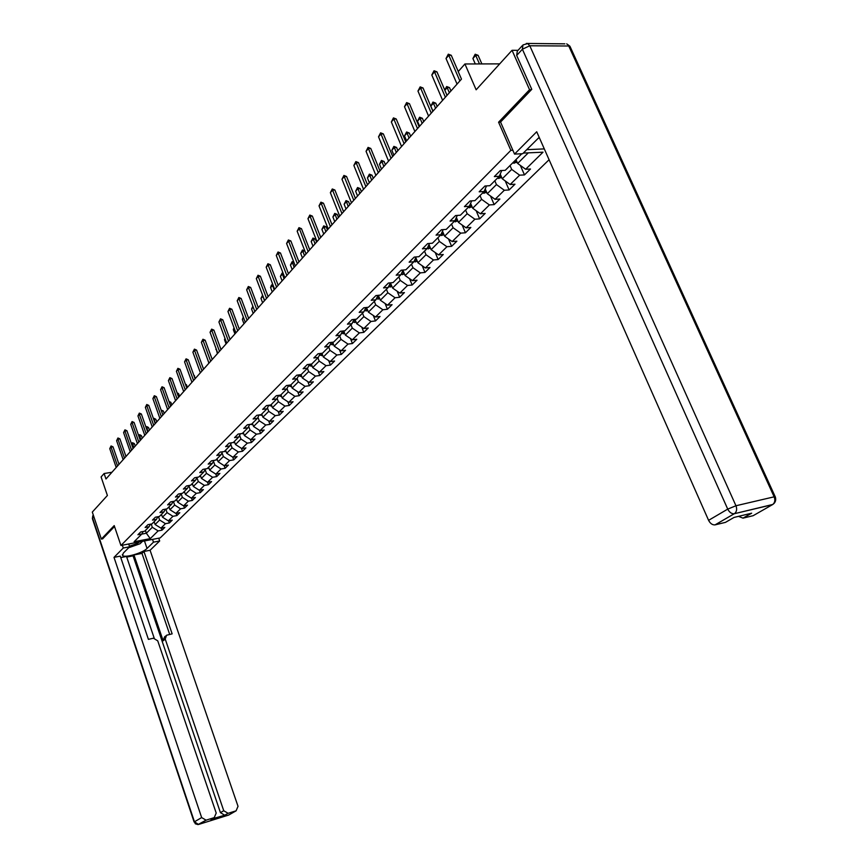 <?xml version="1.0" encoding="UTF-8"?>
<svg xmlns="http://www.w3.org/2000/svg" width="868" height="868" viewBox="0 0 868 868"><rect width="100%" height="100%" fill="white"/><g stroke="black" fill="none" stroke-linecap="round" stroke-linejoin="round"><path stroke-width="1.3" d="M531.455 89.675L529.556 89.708L498.579 122.214L510.851 150.348L120.945 545.484L160.189 537.921L549.086 159.723M529.556 89.708L512.044 50.301L518.033 50.322M120.945 545.484L114.207 525.596L101.361 539.071L102.793 538.8M101.361 539.071L92.301 512.087L107.393 495.487L101.1 476.955L104.117 473.527L105.972 478.984L461.472 79.118L458.217 71.588L464.922 63.972L476.141 89.795L512.044 50.301M510.851 150.348L512.869 150.262M526.735 149.665L544.301 148.905M521.798 153.766L505.241 170.334L500.272 170.595L494.337 176.573L499.284 176.291L489.888 185.698L484.962 185.991L479.179 191.806L484.094 191.502L474.948 200.649L470.055 200.975L464.423 206.627L469.306 206.302L460.398 215.21L455.537 215.557L450.058 221.069L454.908 220.711L446.228 229.391L441.4 229.76L436.061 235.13L440.879 234.74L432.427 243.203L427.631 243.604L422.423 248.834L427.219 248.422L418.973 256.668L414.21 257.091L409.143 262.179L413.895 261.756L405.866 269.785L401.124 270.23L396.188 275.199L400.907 274.755L393.074 282.588L388.365 283.055L383.548 287.905L388.235 287.427L380.596 295.077L375.92 295.565L371.222 300.295L375.877 299.796L368.423 307.261L363.779 307.771L359.189 312.382L363.811 311.872L356.531 319.153L351.931 319.674L347.439 324.187L352.039 323.656L344.932 330.773L340.354 331.305L335.97 335.71L340.538 335.167L333.594 342.111L329.048 342.665L324.773 346.961L329.308 346.408L322.516 353.189L318.014 353.764L313.825 357.963L318.328 357.388L311.699 364.017L307.218 364.603L303.138 368.716L307.608 368.119L301.12 374.607L296.672 375.204L292.679 379.218L297.116 378.611L298.342 381.866L292.115 388.072L290.889 384.849M523.328 153.072L543.01 152.193L525.65 169.271L530.489 169.01L524.478 174.913L520.323 165.387M226.016 451.36L220.168 452.087L216.805 455.461L221.014 454.778L215.676 460.127L211.488 460.81L208.19 464.12L212.367 463.425L207.137 468.666L202.982 469.36L199.759 472.604L203.904 471.899L198.772 477.031L194.649 477.736L191.481 480.915L195.604 480.21L190.58 485.234L186.479 485.95L183.376 489.064L187.466 488.348L182.54 493.274L178.472 493.99L175.434 497.049L179.492 496.322L174.663 501.161L170.616 501.888L167.632 504.883L171.68 504.156L166.938 508.898L162.913 509.624L159.994 512.565L164.009 511.827L159.365 516.482L155.361 517.209L152.497 520.095L156.479 519.357L151.922 523.925L147.951 524.663L145.14 527.484L149.101 526.746L144.631 531.227L140.681 531.965L137.925 534.742L141.853 533.994L134.117 541.74L150.262 538.637L158.117 530.912L161.99 530.174L164.811 527.408L160.927 528.145L165.463 523.675L169.358 522.948L172.233 520.138L168.327 520.865L172.949 516.308L176.877 515.581L179.806 512.717L175.868 513.444L180.587 508.8L184.526 508.084L187.51 505.154L183.56 505.881L188.356 501.151L192.338 500.435L195.376 497.451L191.394 498.167L196.287 493.349L200.291 492.644L203.394 489.595L199.38 490.311L204.371 485.396L208.396 484.691L211.564 481.588L207.528 482.293L212.617 477.281L216.674 476.586L219.897 473.418L215.839 474.112L221.025 469.002L225.105 468.319L228.392 465.096L224.313 465.78L229.608 460.561L233.709 459.877L237.072 456.59L232.96 457.273L238.364 451.946L242.498 451.273L245.926 447.91L241.781 448.582L247.304 443.157L251.46 442.485L254.953 439.056L250.787 439.718L256.429 434.174L260.606 433.523L264.176 430.018L259.988 430.669L265.738 425.005L269.948 424.365L273.604 420.785L269.373 421.436L275.254 415.653L279.496 415.012L283.218 411.356L278.964 411.996L284.975 406.083L289.239 405.454L293.048 401.732L288.762 402.351L294.903 396.318L299.2 395.7L303.084 391.891L298.776 392.499L305.048 386.325L309.377 385.728L313.348 381.833L309.019 382.43L315.431 376.115L319.782 375.529L323.84 371.547L319.478 372.133L326.032 365.678L330.415 365.102L334.571 361.034L330.176 361.609L336.882 355.001L341.298 354.437L345.551 350.271L341.124 350.835L347.992 344.086L352.43 343.533L356.781 339.269L352.321 339.811L359.341 332.911L363.811 332.368L368.271 328.006L363.79 328.538L370.972 321.464L375.475 320.943L380.032 316.484L375.519 316.994L382.875 309.757L387.41 309.247L392.076 304.679L387.529 305.178L395.07 297.757L399.627 297.268L404.401 292.592L399.833 293.069L407.559 285.464L412.148 285.008L417.041 280.201L412.441 280.657L420.351 272.877L424.973 272.433L429.996 267.507L425.363 267.952L433.468 259.966L438.123 259.543L443.266 254.498L438.611 254.921L446.922 246.729L451.61 246.328L456.883 241.163L452.185 241.554L460.724 233.156L465.432 232.776L470.847 227.47L466.127 227.839L474.872 219.224L479.624 218.877L485.169 213.43L480.416 213.778L489.411 204.935L494.174 204.609L499.881 199.022L495.096 199.325L504.319 190.255L509.125 189.951L514.984 184.211L510.167 184.504L519.65 175.173L524.478 174.913M224.378 451.403L229.836 445.957L225.604 446.629L229.033 443.179L233.275 442.506L238.841 436.94L234.577 437.613L238.082 434.087L242.356 433.425L248.031 427.74L243.745 428.391L247.326 424.799L251.622 424.137L257.427 418.333L253.109 418.984L256.765 415.305L261.094 414.665L267.029 408.73L262.678 409.37L266.422 405.606L270.773 404.976L276.838 398.911L272.465 399.54L276.284 395.7L280.668 395.07L286.863 388.875L282.458 389.493L286.364 385.566L290.78 384.958L297.116 378.611L298.939 374.9M510.015 165.549L511.686 169.39L502.257 178.775L500.228 174.088M501.769 170.519L499.284 176.291M519.65 175.173L511.686 169.39M510.167 184.504L502.257 178.775M494.814 180.772L496.453 184.569L487.274 193.705L485.223 188.909M486.525 185.904L484.094 191.502M504.319 190.255L496.453 184.569M495.096 199.325L487.274 193.705M480.015 195.582L481.61 199.336L472.68 208.233L470.608 203.34M471.693 200.866L469.306 206.302M489.411 204.935L481.61 199.336M480.416 213.778L472.68 208.233M465.595 210.013L467.168 213.723L458.467 222.392L456.373 217.412M457.252 215.438L454.908 220.711M474.872 219.224L467.168 213.723M466.127 227.839L458.467 222.392M451.544 224.063L453.096 227.742L444.611 236.194L442.496 231.138M443.179 229.629L440.879 234.74M460.724 233.156L453.096 227.742M452.185 241.554L444.611 236.194M437.863 237.767L439.371 241.412L431.103 249.648L428.987 244.516M429.465 243.452L427.219 248.422M446.922 246.729L439.371 241.412M438.611 254.921L431.103 249.648M424.517 251.123L426.004 254.725L417.931 262.754L415.805 257.568M416.097 256.917L413.895 261.756L417.356 261.333M433.468 259.966L426.004 254.725M425.363 267.952L417.931 262.754M411.497 264.143L412.962 267.713L405.096 275.547L402.958 270.295M403.067 270.056L400.907 274.755M420.351 272.877L412.962 267.713M412.441 280.657L405.096 275.547M398.803 276.849L400.235 280.386L392.564 288.035L390.47 282.849M390.361 282.859L388.235 287.427M407.559 285.464L400.235 280.386M399.833 293.069L392.564 288.035M386.412 289.25L387.822 292.755L380.325 300.219L378.361 295.304M377.96 295.348L375.877 299.796M395.07 297.757L387.822 292.755M387.529 305.178L380.325 300.219M374.314 301.359L375.703 304.82L368.379 312.111L366.535 307.467M365.851 307.543L363.811 311.872M382.875 309.757L375.703 304.82M375.519 316.994L368.379 312.111M362.509 313.174L363.866 316.603L356.726 323.721L354.99 319.326M354.036 319.435L352.039 323.656M370.972 321.464L363.866 316.603M363.79 328.538L356.726 323.721M350.976 324.719L352.31 328.115L345.334 335.07L343.706 330.914M342.502 331.055L340.538 335.167M359.341 332.911L352.31 328.115M352.321 339.811L345.334 335.07M339.703 335.992L341.015 339.366L334.202 346.158L332.672 342.22M331.229 342.404L329.308 346.408M347.992 344.086L341.015 339.366M341.124 350.835L334.202 346.158M328.69 347.016L329.981 350.346L323.319 356.987L321.876 353.276M320.216 353.482L318.328 357.388M336.882 355.001L329.981 350.346M330.176 361.609L323.319 356.987M317.927 357.79L319.196 361.088L312.686 367.587L311.33 364.072M309.453 364.31L307.608 368.119M326.032 365.678L319.196 361.088M319.478 372.133L312.686 367.587M307.402 368.325L308.661 371.591L302.281 377.938L301.022 374.618M315.431 376.115L308.661 371.591M309.019 382.43L302.281 377.938M288.653 385.251L286.863 388.875M305.048 386.325L298.342 381.866M298.776 392.499L292.115 388.072M287.004 388.593L288.252 391.913L282.154 397.989L280.961 394.788M278.585 395.374L276.838 398.911M294.903 396.318L288.252 391.913M288.762 402.351L282.154 397.989M277.12 398.347L278.389 401.743L272.422 407.689L271.239 404.521M268.744 405.269L267.029 408.73M284.975 406.083L278.389 401.743M278.964 411.996L272.422 407.689M267.442 407.906L268.733 411.356L262.885 417.183L261.724 414.036M262.212 415.371L259.109 414.969L257.427 418.333M275.254 415.653L268.733 411.356M269.373 421.436L262.885 417.183M257.97 417.258L259.272 420.774L253.554 426.47L252.404 423.367M249.691 424.441L248.031 427.74M265.738 425.005L259.272 420.774M259.988 430.669L253.554 426.47M248.693 426.416L250.017 429.996L244.418 435.573L243.279 432.492M240.458 433.718L238.841 436.94M256.429 434.174L250.017 429.996M250.787 439.718L244.418 435.573M239.622 435.389L240.946 439.024L235.467 444.492L234.349 441.432M231.43 442.799L229.836 445.957M247.304 443.157L240.946 439.024M241.781 448.582L235.467 444.492M230.725 444.188L232.071 447.866L226.689 453.226L225.593 450.199M222.577 451.696L221.014 454.778M238.364 451.946L232.071 447.866M232.96 457.273L226.689 453.226M222.013 452.803L223.369 456.535L218.096 461.776L217.011 458.781M213.908 460.42L212.367 463.425M229.608 460.561L223.369 456.535M224.313 465.78L218.096 461.776M213.485 461.244L214.841 465.031L209.676 470.163L208.613 467.19M205.412 468.948L203.904 471.899M221.025 469.002L214.841 465.031M215.839 474.112L209.676 470.163M205.119 469.534L206.486 473.353L201.419 478.387L200.367 475.436M197.09 477.324L195.604 480.21M212.617 477.281L206.486 473.353M207.528 482.293L201.419 478.387M196.917 477.65L198.295 481.512L193.325 486.449L192.295 483.519M188.931 485.516L187.466 488.348M204.371 485.396L198.295 481.512M199.38 490.311L193.325 486.449M188.877 485.613L190.255 489.509L185.394 494.359L184.374 491.483M180.924 493.556L179.492 496.322M196.287 493.349L190.255 489.509M191.394 498.167L185.394 494.359M181.032 493.545L182.378 497.353L177.604 502.105L176.595 499.23M173.079 501.444L171.68 504.156M188.356 501.151L182.378 497.353M183.56 505.881L177.604 502.105M173.372 501.389L174.652 505.057L169.965 509.722L168.967 506.858M165.387 509.169L164.009 511.827M180.587 508.8L174.652 505.057M175.868 513.444L169.965 509.722M165.842 509.093L167.068 512.608L162.479 517.176L161.491 514.344M157.846 516.753L156.479 519.357M172.949 516.308L167.068 512.608M168.327 520.865L162.479 517.176M158.464 516.644L159.625 520.019L155.122 524.5L154.146 521.69M150.435 524.196L149.101 526.746M165.463 523.675L159.625 520.019M160.927 528.145L155.122 524.5M151.206 524.055L152.323 527.288L146.345 533.245L145.39 530.457M143.177 531.498L141.853 533.994M158.117 530.912L152.323 527.288M150.262 538.637L146.345 533.245L141.734 534.124M499.708 63.874L464.922 63.972M111.961 472.246L104.117 473.527M515.972 159.593L517.654 163.444L528.297 152.844M525.65 169.271L517.654 163.444M161.99 530.174L161.264 528.08M169.358 522.948L168.62 520.811M176.877 515.581L176.106 513.4M184.526 508.084L183.745 505.849M192.338 500.435L191.524 498.145M200.291 492.644L199.456 490.29M208.396 484.691L207.539 482.293M216.674 476.586L215.763 474.069M225.105 468.319L224.15 465.682M233.709 459.877L232.7 457.111M242.498 451.273L241.434 448.355M251.46 442.485L250.331 439.425M260.606 433.523L259.423 430.311M269.948 424.365L268.7 420.991M279.496 415.012L278.172 411.465M289.239 405.454L287.84 401.743M299.2 395.7L297.724 391.793M309.377 385.728L307.814 381.627M319.782 375.529L318.133 371.233M330.415 365.102L328.668 360.589M341.298 354.437L339.453 349.706M352.43 343.533L350.477 338.563M363.811 332.368L361.75 327.149M375.475 320.943L373.294 315.475M387.41 309.247L385.099 303.496M399.627 297.268L397.186 291.236M412.148 285.008L409.566 278.661M424.973 272.433L422.239 265.76M438.123 259.543L435.226 252.534M451.61 246.328L448.528 238.96M465.432 232.776L462.167 225.029M479.624 218.877L476.152 210.729M494.174 204.609L490.496 196.027M509.125 189.951L505.219 180.924M498.579 122.214L500.597 122.149M116.203 467.472L109.759 448.647L111.061 445.968L111.061 447.129L113.003 446.825L119.014 464.326M109.759 448.647L111.061 447.129L117.527 465.986M111.061 445.968L113.003 446.825M154.45 522.558L153.343 522.493M131.545 444.08L132.424 442.713L134.356 443.559L131.741 444.644M135.224 446.076L134.356 443.559M133.78 447.704L132.424 442.713M129.419 546.178L137.144 543.531L139.52 541.903M128.714 544.117L133.01 543.151M142.504 541.328L140.073 543.726L128.681 547.73M539.44 137.925L538.008 138.403M152.54 539.397L153.495 542.164L159.679 540.959L150.077 550.269L238.027 806.307L236.107 810.82L228.121 813.305L224.725 815.226L220.439 812.643L133.075 555.835L126.717 557.093M153.495 542.164L147.039 548.457C142.819 552.981 124.656 558.232 122.627 555.498L123.31 553.1L129.625 546.786L123.289 548.012L114.001 557.365L120.283 556.128L148.417 639.369L153.408 638.208L157.737 640.834L216.208 813.066L214.222 817.634L206.096 820.173L198.859 824.372L228.707 815.041L236.107 810.82M154.189 638.121L126.5 556.442L120.771 557.571M133.075 555.835L133.954 554.967L141.983 553.383L143.947 551.473L150.077 550.269M158.725 538.203L159.679 540.959M122.334 545.212L123.289 548.012M128.67 543.986L129.625 546.786M114.001 557.365L201.658 817.58L206.096 820.173M212.085 818.871L224.812 815.204M220.439 812.643L223.738 810.734L165.224 639.087L166.547 635.246L172.146 633.857L143.947 551.473M223.738 810.734L228.121 813.305M102.63 538.833L114.522 526.518M165.224 639.087L163.173 640.801L133.954 554.967M163.173 640.801L164.497 636.971L165.636 636.016M169.694 634.421L141.983 553.383M539.18 137.328L522.666 153.723L514.54 154.092L536.717 131.762L708.592 520.333L727.731 509.115L522.384 49.226L516.688 55.444L531.769 89.339L500.554 122.052L514.54 154.092M774.267 503.234L772.509 504.644L734.35 513.715L772.813 504.449C775.547 502.507 776.339 499.914 775.211 496.648L774.147 496.821L568.757 46.004L529.784 45.776L735.955 505.751L774.147 496.821C775.363 500.066 774.918 502.605 772.813 504.449L753.153 515.69L742.986 518.142L738.527 516.351M743.095 518.12L751.666 513.194L734.046 517.426L725.507 522.352L715.037 524.88C712.422 525.064 710.274 523.545 708.592 520.333M516.688 55.444L517.274 51.158L522.189 45.787M123.147 459.671L116.616 440.694L117.939 437.993L117.939 439.143L119.892 438.85L125.979 456.481M116.616 440.694L117.939 439.143L124.493 458.152M117.939 437.993L119.892 438.85M130.211 451.718L123.592 432.589L124.938 429.855L124.949 431.016L126.912 430.723L133.075 448.496M123.592 432.589L124.949 431.016L131.589 450.177M124.938 429.855L126.912 430.723M161.795 515.245L160.645 515.191M138.696 435.703L139.748 434.716L141.386 435.617L138.956 436.474M142.265 438.156L141.386 435.617M140.822 439.794L139.433 434.759M169.293 507.791L168.088 507.747M146.019 427.295L146.898 426.622L148.547 427.533L146.312 428.152M149.437 430.094L148.547 427.533M147.983 431.732L146.573 426.665M137.415 443.613L130.71 424.333L132.066 421.566L132.099 422.727L134.073 422.445L140.312 440.358M130.71 424.333L132.099 422.727L138.815 442.04M132.066 421.566L134.073 422.445M144.761 435.356L137.958 415.924L139.336 413.125L139.368 414.286L141.365 414.003L147.69 432.058M137.958 415.924L139.368 414.286L146.182 433.75M139.336 413.125L141.365 414.003M152.236 426.947L145.357 407.342L146.746 404.51L146.79 405.681L148.797 405.399L155.209 423.606M145.357 407.342L146.79 405.681L153.69 425.309M146.746 404.51L148.797 405.399M176.931 500.196L175.672 500.163M153.517 418.799L154.168 418.376L155.839 419.287L153.82 419.667M156.75 421.87L155.839 419.287M155.285 423.519L153.853 418.419M184.667 492.46L183.398 492.427M161.155 410.141L163.271 410.9L161.513 411.15M164.193 413.493L163.271 410.9M192.653 484.55L191.275 484.539M168.989 401.439L170.855 402.34L169.39 402.546M171.788 404.955L170.855 402.34M159.864 418.365L152.887 398.607L154.309 395.732L154.352 396.904L156.37 396.633L162.869 414.991M152.887 398.607L154.352 396.904L161.35 416.694M154.309 395.732L156.37 396.633M200.747 476.499L199.304 476.499M179.524 396.253L178.569 393.616L177.419 393.768M177.083 392.813L178.569 393.616M167.654 409.609L160.569 389.689L162.012 386.781L162.066 387.953L164.095 387.681L170.692 406.191M160.569 389.689L162.066 387.953L169.162 407.906M162.012 386.781L164.095 387.681M209.004 468.286L207.495 468.308M187.412 387.388L186.446 384.719L185.622 384.828M185.383 384.144L186.446 384.719M175.586 400.68L168.414 380.596L169.868 377.656L169.933 378.828L171.983 378.556L178.656 397.229M168.414 380.596L169.933 378.828L177.126 398.944M169.868 377.656L171.983 378.556M217.423 459.91L215.85 459.942M195.452 378.339L193.998 375.714M193.857 375.323L194.475 375.649M183.68 391.576L176.41 371.32L177.886 368.347L177.962 369.518L180.023 369.258L186.794 388.072M176.41 371.32L177.962 369.518L185.253 389.808M177.886 368.347L180.023 369.258M203.654 369.106L202.548 366.415M191.936 382.289L184.558 361.858L186.067 358.842L186.153 360.014L188.226 359.764L195.094 378.741M184.558 361.858L186.153 360.014L193.553 380.477M186.067 358.842L188.226 359.764M234.783 442.647L232.722 442.593M207.452 358.951L208.895 363.215M200.378 372.806L192.891 352.202L194.41 349.142L194.508 350.314L196.591 350.075L203.568 369.215M192.891 352.202L194.508 350.314L202.016 370.961M194.41 349.142L196.591 350.075M243.745 433.74L241.304 433.588M216.219 349.034L217.391 353.656M215.85 349.446L216.099 348.708M208.982 363.128L201.387 342.339L202.928 339.247L203.036 340.419L205.141 340.18L212.215 359.482M201.387 342.339L203.036 340.419L210.653 361.24M202.928 339.247L205.141 340.18M252.881 424.658L250.103 424.376M225.17 338.9L224.497 339.659L226.071 343.902M224.497 339.659L224.953 338.314M217.77 353.243L210.056 332.281L211.629 329.135L211.749 330.317L213.864 330.079L221.036 349.554M210.056 332.281L211.749 330.317L219.474 351.312M211.629 329.135L213.864 330.079M234.317 328.549L233.329 329.656L234.924 333.941M233.329 329.656L233.991 327.692M226.743 343.142L218.92 321.995L220.515 318.816L220.646 319.999L222.772 319.771L230.053 339.41M218.92 321.995L220.646 319.999L228.49 341.178M220.515 318.816L222.772 319.771M271.749 405.899L268.613 405.54M243.658 317.981L242.356 319.457L243.962 323.764M242.356 319.457L243.3 317.037M235.912 332.835L227.969 311.504L229.586 308.281L229.727 309.453L231.875 309.236L239.264 329.059M227.969 311.504L229.727 309.453L237.691 330.827M229.586 308.281L231.875 309.236M281.492 396.22L278.324 395.906M280.375 395.114L281.134 395.276M253.196 307.174L251.557 309.03L253.196 313.381M251.557 309.03L252.838 306.23M245.275 322.299L237.203 300.773L238.852 297.507L239.004 298.69L241.174 298.473L248.682 318.469M237.203 300.773L239.004 298.69L247.098 320.249M238.852 297.507L241.174 298.473M291.453 386.325L288.252 386.065M289.901 385.077L291.095 385.381M263.015 296.292L260.964 298.386L262.624 302.78M260.964 298.386L262.592 295.174M264.469 300.708L262.635 295.283M254.845 311.536L246.653 289.814L248.324 286.505L248.498 287.688L250.668 287.471L258.295 307.652M246.653 289.814L248.498 287.688L256.711 309.442M248.324 286.505L250.668 287.471M301.63 376.213L298.397 376.007M299.688 374.802L301.261 375.258M273.116 285.333L270.577 287.514L272.259 291.941M270.577 287.514L271.315 285.29L272.704 284.248M274.136 289.825L272.248 284.227M264.632 300.534L256.31 278.617L258.002 275.254L258.187 276.436L260.378 276.23L268.125 296.596M256.31 278.617L258.187 276.436L266.53 298.386M258.002 275.254L260.378 276.23M312.024 365.873L308.769 365.732M309.735 364.278L311.655 364.918M283.456 274.125L282.306 274.234L280.397 276.404L282.111 280.863M280.397 276.404L282.1 273.073L283.174 273.398M284.031 278.715L282.1 273.073M274.635 289.283L266.183 267.17L267.908 263.753L268.103 264.935L270.306 264.74L278.183 285.29M266.183 267.17L268.103 264.935L276.577 287.091M267.908 263.753L270.306 264.74M322.668 355.305L319.381 355.218M320.162 353.601L322.288 354.328M294.035 262.678L292.386 262.83L290.433 265.044L292.169 269.547M290.433 265.044L292.158 261.659L293.894 262.32M294.133 267.344L292.158 261.659M284.856 277.771L276.274 255.452L278.031 252.002L278.237 253.174L280.462 252.989L288.458 273.724M276.274 255.452L278.237 253.174L286.852 275.525M278.031 252.002L280.462 252.989M333.551 344.498L330.231 344.477M331.023 342.827L333.171 343.511M309.735 249.789L301.467 228.675L299.221 228.837L297.16 231.224L306.035 253.955L304.863 250.982L302.693 251.167L300.686 253.423L302.465 257.98M300.686 253.423L302.455 250.006L304.863 250.982M304.462 255.724L302.455 250.006M295.326 265.999L286.592 243.474L288.382 239.969L288.61 241.141L290.845 240.968L298.972 261.897M286.592 243.474L288.61 241.141L297.366 263.709M288.382 239.969L290.845 240.968M344.694 333.442L341.341 333.475M343.891 331.392L343.088 330.99M342.144 331.804L344.292 332.433M316.603 242.074L315.42 239.069L313.229 239.232L311.178 241.554L312.979 246.143M311.178 241.554L312.968 238.071L315.42 239.069M315.03 243.832L312.968 238.071M297.16 231.224L298.972 227.666L308.118 251.612M298.972 227.666L301.467 228.675M356.086 322.126L352.712 322.223M355.283 320.064L354.111 319.435M353.526 320.52L355.685 321.095M327.41 229.911L326.216 226.873L324.003 227.036L321.909 229.402L323.742 234.034M321.909 229.402L323.731 225.875L326.216 226.873M325.847 231.68L323.731 225.875M316.994 241.629L307.966 218.682L309.811 215.069L310.071 216.24L312.339 216.089L320.748 237.409M307.966 218.682L310.071 216.24L319.131 239.232M309.811 215.069L312.339 216.089M367.761 310.538L364.365 310.711M366.936 308.476L365.721 307.825M365.178 308.965L367.338 309.485M338.477 217.467L337.261 214.396L335.037 214.548L332.9 216.978L334.755 221.655M332.9 216.978L334.744 213.398L337.261 214.396M336.903 219.235L334.744 213.398M328.212 229.011L319.033 205.846L320.91 202.179L321.193 203.34L323.471 203.199L332.021 224.725M319.033 205.846L321.193 203.34L330.404 226.548M320.91 202.179L323.471 203.199M379.707 298.679L376.289 298.918M378.882 296.606L377.667 295.977M377.113 297.138L379.273 297.594M349.804 204.729L348.556 201.636L346.321 201.777L344.129 204.251L346.028 208.971M344.129 204.251L346.017 200.617L348.556 201.636M348.22 206.497L346.017 200.617M339.703 216.089L330.361 192.696L332.281 188.974L332.574 190.135L334.874 190.005L343.576 211.738M330.361 192.696L332.574 190.135L341.938 213.561M332.281 188.974L334.874 190.005M391.956 286.527L388.506 286.841M391.11 284.454L389.906 283.836M389.352 285.029L391.501 285.42M361.392 191.687L360.133 188.562L357.876 188.692L355.641 191.231L357.562 195.994M355.641 191.231L357.562 187.542L360.133 188.562M359.808 193.466L357.562 187.542M351.475 202.852L341.97 179.231L343.912 175.444L344.227 176.605L346.549 176.486L355.403 198.425M341.97 179.231L344.227 176.605L353.764 200.269M343.912 175.444L346.549 176.486M404.499 274.082L401.038 274.462M403.642 271.999L402.437 271.413M401.884 272.628L404.021 272.932M373.273 178.331L371.981 175.184L369.714 175.293L367.414 177.897L369.377 182.714M367.414 177.897L369.367 174.153L371.981 175.184M371.678 180.121L369.367 174.153M363.529 189.289L353.862 165.441L355.847 161.589L356.173 162.75L358.506 162.642L367.522 184.797M353.862 165.441L356.173 162.75L365.884 186.642M355.847 161.589L358.506 162.642M416.488 259.239L415.295 258.675M414.73 259.912L416.857 260.14M385.425 164.649L384.123 161.47L381.833 161.578L379.479 164.247L381.475 169.097M379.479 164.247L381.475 160.439L384.123 161.47M383.84 166.439L381.475 160.439M375.887 175.379L366.046 151.303L368.065 147.397L368.423 148.547L370.766 148.45L379.945 170.822M366.046 151.303L368.423 148.547L378.307 172.667M368.065 147.397L370.766 148.45M430.528 248.259L426.893 248.747M429.66 246.154L428.477 245.622M427.913 246.892L430.018 247.022M397.891 150.641L396.557 147.43L394.256 147.517L391.848 150.251L393.877 155.155M391.848 150.251L393.877 146.388L396.557 147.43M396.296 152.432L393.877 146.388M388.56 161.123L378.535 136.808L380.596 132.837L380.976 133.987L383.341 133.9L392.683 156.49M378.535 136.808L380.976 133.987L391.034 158.345M380.596 132.837L383.341 133.9M444.047 234.859L440.25 235.369M443.168 232.743L442.007 232.233M441.421 233.525L443.505 233.557M410.662 136.276L409.305 133.032L406.983 133.108L404.521 135.907L406.582 140.855M404.521 135.907L406.582 131.979L409.305 133.032M409.067 138.066L406.582 131.979M401.559 146.508L391.349 121.954L393.443 117.907L393.844 119.046L396.231 118.981L405.747 141.799M391.349 121.954L393.844 119.046L404.097 143.654M393.443 117.907L396.231 118.981M457.924 221.101L453.953 221.655M457.024 218.986L455.884 218.508M455.299 219.821L457.349 219.745M423.747 121.553L422.369 118.276L420.036 118.341L417.508 121.205L419.613 126.207M417.508 121.205L419.613 117.213L422.369 118.276M422.152 123.343L419.613 117.213M414.893 131.513L404.488 106.699L406.625 102.598L407.049 103.726L409.446 103.683L419.146 126.728M404.488 106.699L407.049 103.726L417.497 128.583M406.625 102.598L409.446 103.683M472.149 206.996L468.015 207.582M471.248 204.859L470.13 204.425M469.545 205.759L471.541 205.564M437.179 106.449L435.769 103.14L433.425 103.183L430.821 106.135L432.969 111.18M430.821 106.135L432.969 102.066L435.769 103.14M435.573 108.25L432.969 102.066M428.575 116.117L417.964 91.064L420.155 86.876L420.6 88.004L423.02 87.972L432.904 111.256M417.964 91.064L420.6 88.004L431.255 113.111M420.155 86.876L423.02 87.972M486.764 192.512L482.445 193.141M485.776 190.352L484.756 189.962M484.16 191.329L486.113 191.003M444.72 89.979L446.673 86.54L449.515 87.614L447.161 87.646L444.839 90.272M450.948 90.956L449.515 87.614M449.353 92.757L446.673 86.54M442.626 100.319L431.808 74.995L434.043 70.753L434.51 71.86L436.951 71.849L447.031 95.371M431.808 74.995L434.51 71.86L445.371 97.227M434.043 70.753L436.951 71.849M501.769 177.647L497.266 178.309M500.847 175.51L499.784 175.119M499.1 176.486L501.075 176.041M457.056 84.087L446.022 58.514L448.3 54.185L448.799 55.292L451.251 55.292L458.271 71.523M446.022 58.514L448.799 55.292L459.877 80.919M448.3 54.185L451.251 55.292M517.187 162.37L512.489 163.086M516.265 160.254L515.559 160.005M514.366 161.198L516.427 160.634M481.87 63.917L478.105 55.324L475.718 55.324L472.908 58.503L475.273 63.939M472.908 58.503L475.187 54.228L478.105 55.324M479.483 63.928L475.187 54.228M210.957 819.522L214.222 817.634M93.885 516.807L92.616 518.185L194.454 821.801L201.658 817.58M144.468 540.948L147.039 548.457M198.522 824.47L194.454 821.801L195.311 823.797L197.969 824.578L205.998 820.195M194.139 822.039L92.464 518.847L93.299 515.093M715.037 524.88L734.654 513.52C736.737 511.653 737.171 509.06 735.955 505.751L727.731 509.115C729.445 512.37 731.615 513.91 734.241 513.737L715.145 524.858M570.623 47.783L569.907 46.199L566.695 43.845L569.907 46.199L775.45 497.266M522.384 49.226L529.784 45.776L527.722 43.584L522.959 44.941L522.384 49.226M526.301 43.443L564.829 43.834M271.087 406.115L271.63 405.573M280.755 396.459L281.351 395.851M290.628 386.586L291.301 385.924M300.719 376.506L301.456 375.768M300.719 374.661L300.936 375.247M311.037 366.198L311.84 365.395M310.972 364.115L311.276 364.907M321.583 355.652L322.462 354.784M321.453 353.33L321.844 354.339M332.379 344.878L333.334 343.923M332.173 342.285L332.661 343.522M343.413 333.844L344.444 332.813M343.164 331.034L343.717 332.455M354.708 322.56L355.826 321.453M354.459 319.663L355.034 321.138M366.274 311.015L367.468 309.811M366.014 308.021L366.621 309.55M378.112 299.189L379.403 297.898M377.851 296.096L378.481 297.681M390.231 287.08L391.609 285.691M389.971 283.89L390.633 285.529M402.644 274.668L404.13 273.181M402.416 271.456L403.077 273.084M415.371 261.952L416.955 260.367M415.219 258.838L415.826 260.324M428.412 248.921L430.105 247.228M428.347 245.904L428.901 247.25M441.79 235.564L443.591 233.752M441.823 232.657L442.311 233.839M455.505 221.861L457.425 219.929M455.635 219.072L456.058 220.081M469.577 207.799L471.628 205.749M469.816 205.141L470.174 205.966M484.019 193.369L486.199 191.188M484.377 190.841L484.648 191.481M498.85 178.548L501.161 176.237M514.073 163.325L516.536 160.873M122.345 554.663L122.627 555.498M92.767 515.787L92.388 518.608M228.034 813.338L224.725 815.226M742.986 518.142L751.558 513.227"/></g></svg>
